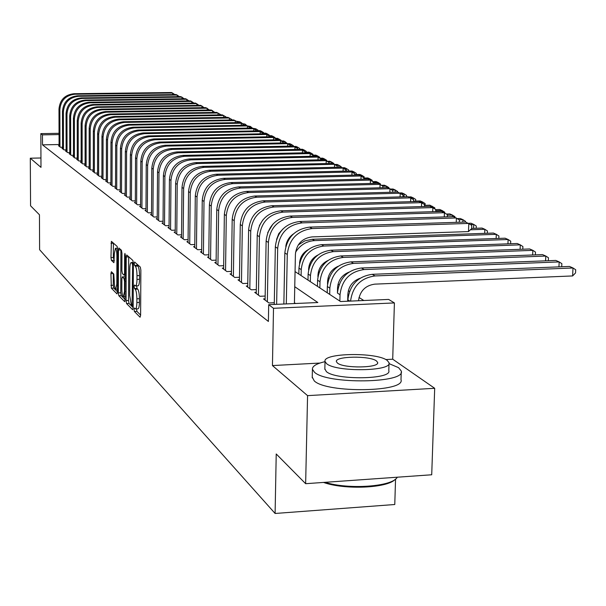 <?xml version="1.0" encoding="UTF-8"?>
<svg xmlns="http://www.w3.org/2000/svg" width="606" height="606" viewBox="0 0 606 606"><rect width="100%" height="100%" fill="white"/><g stroke="black" fill="none" stroke-linecap="round" stroke-linejoin="round"><path stroke-width="0.91" d="M134.024 309.378L134.38 311.476L140.062 317.226L140.622 315.279L140.857 270.102L140.319 267.094L134.608 262.004L134.229 263.413L134.593 265.481L135.327 266.14C136.358 267.557 136.911 270.73 136.994 275.669L136.979 279.404C136.888 283.54 136.411 285.714 135.532 285.918L134.441 285.032L134.131 286.449L134.487 288.532L135.214 289.229C136.244 290.691 136.804 293.887 136.88 298.811L136.865 302.53C136.782 306.613 136.305 308.749 135.441 308.939L134.327 307.992L134.024 309.378M136.547 308.886L136.895 311.363L140.622 315.112M136.774 263.936L137.857 266.049L135.327 266.14M136.661 285.873L137.009 288.433L137.744 289.123L135.214 289.229M111.406 271.738L110.928 273.609L111.368 288.183L116.996 293.88L117.488 292.001L117.617 249.248L117.132 246.422L111.406 241.347L110.966 257.603L111.436 260.391L113.913 262.686L114.329 253.588L115.428 248.316C116.314 248.96 116.806 251.505 116.913 255.952L116.829 284.055L115.754 289.214C114.86 288.524 114.36 285.964 114.261 281.517L113.799 274.056L111.406 271.738M59.085 144.531L42.503 144.849L42.458 134.865L40.837 133.638L59.047 133.32M305.644 483.694L307.568 395.635L434.691 388.302L431.714 474.771L305.644 483.694L276.222 453.977L275.101 513.471L39.61 249.71L39.451 214.774L30.565 205.798L30.3 158.211L40.988 167.362L40.837 133.638M319.93 363.055L272.45 365.57L307.568 395.635M272.45 365.57L273.503 308.295L268.685 304.682L317.839 302.53L294.751 286.714M42.503 144.849L268.39 321.453L268.685 304.682M126.063 300.629L126.556 303.553L132.638 309.711L133.168 307.787L133.373 263.39L132.858 260.444L126.745 254.99L126.23 256.974L126.063 300.629L128.525 300.523L129.025 303.447L133.168 307.621M124.662 301.636L118.821 295.72L118.337 292.857L118.465 250.013L118.89 248.021L121.458 250.278L121.95 253.134L121.889 270.7L122.382 273.579L124.139 275.207L124.563 273.223L124.631 254.815L124.934 253.399L125.344 255.452L124.874 301.629M40.943 157.984L30.3 158.211M265.11 298.856L263.527 298.925L268.935 302.97L274.298 302.735M256.277 292.304L254.74 292.365L259.974 296.281L265.163 296.054M247.725 285.956L246.241 286.017L251.308 289.797L256.323 289.592M239.446 279.805L238.006 279.858L242.915 283.532L247.771 283.335M231.416 273.844L230.03 273.897L234.787 277.457L239.484 277.268M223.644 268.064L222.288 268.117L226.902 271.564L231.454 271.39M216.1 262.466L214.789 262.512L219.258 265.852L223.675 265.686M208.775 257.027L207.51 257.073L211.85 260.315L216.122 260.156M201.669 251.748L200.435 251.793L204.654 254.944L208.805 254.793M194.768 246.619L193.572 246.657L197.67 249.717L201.692 249.581M188.065 241.635L186.898 241.673L190.882 244.65L194.791 244.513M181.55 236.794L180.414 236.832L184.285 239.718L188.087 239.597M175.21 232.083L174.111 232.121L177.876 234.931L181.565 234.81M169.044 227.5L167.976 227.538L171.634 230.272L175.225 230.159M163.044 223.046L162.007 223.076L165.567 225.735L169.059 225.629M157.204 218.705L156.196 218.736L159.666 221.326L163.059 221.22M151.523 214.479L150.538 214.501L153.916 217.031L157.219 216.925M145.978 210.358L145.023 210.388L148.311 212.842L151.53 212.751M140.584 206.343L139.645 206.366L142.857 208.767L145.993 208.676M135.32 202.427L134.411 202.457L137.539 204.79L140.592 204.707M130.192 198.616L129.305 198.639L132.35 200.919L135.327 200.836M125.184 194.89L124.321 194.912L127.29 197.139L130.199 197.056M120.299 191.261L119.458 191.284L122.359 193.45L125.192 193.375M115.534 187.716L114.708 187.739L117.541 189.852L120.306 189.784M110.883 184.254L110.08 184.277L112.845 186.337L115.541 186.269M106.338 180.876L105.55 180.891L108.254 182.914L110.883 182.845M101.899 177.573L101.134 177.588L103.77 179.565L106.338 179.497M97.558 174.346L96.808 174.361L99.392 176.285L101.899 176.225M93.324 171.187L92.589 171.203L95.112 173.089L97.558 173.036M89.173 168.104L88.461 168.12L90.923 169.968L93.324 169.907M85.12 165.09L84.423 165.105L86.832 166.908L89.173 166.855M81.159 162.143L80.477 162.158L82.833 163.915L85.12 163.87M77.28 159.257L76.614 159.272L78.916 160.991L81.159 160.946M73.485 156.431L72.834 156.446L75.091 158.128L77.28 158.083M69.773 153.666L69.129 153.682L71.341 155.333L73.485 155.287M66.137 150.955L65.509 150.97L67.675 152.591L69.766 152.545M62.569 148.311L61.956 148.319L64.077 149.902L66.13 149.864M295.493 303.508L294.425 302.742M62.569 147.235L60.562 147.273L58.487 145.72L59.085 145.713M363.827 300.515L359.01 297.463M349.503 291.456L348.352 290.721M339.034 284.828L338.042 284.199M328.906 278.419L328.066 277.889M319.112 272.223L318.415 271.783M309.621 266.216L309.06 265.86M300.432 260.398L300 260.125M275.101 513.471L394.771 504.51L395.551 479.073M295.061 271.602L340.534 301.538L388.643 299.425L394.408 302.932L273.503 308.295M434.691 388.302L392.711 359.206L394.408 302.932M59.055 134.562L42.458 134.865M392.711 359.206L385.795 359.57M135.555 308.931L137.956 308.825C138.827 308.636 139.304 306.5 139.395 302.424L136.865 302.53M137.744 289.123C138.774 290.592 139.335 293.781 139.418 298.705L139.395 302.424M135.638 285.911L138.054 285.82C138.941 285.608 139.425 283.441 139.516 279.305L136.979 279.404M137.857 266.049C138.895 267.458 139.448 270.632 139.531 275.571L139.516 279.305M128.707 256.739L128.525 300.523M132.078 305.697L132.623 265.443L132.259 263.383L131.229 262.565C130.366 262.792 129.889 264.958 129.805 269.056L129.699 295.478L131.32 304.939L132.078 305.697M125.177 299.576L121.245 295.622L118.821 295.72M120.905 249.786L120.761 292.759L121.245 295.622M121.829 288.865C121.927 293.41 122.45 296.031 123.374 296.743L124.503 291.509L124.533 281.442L124.041 278.54L122.283 276.897L121.859 278.866L121.829 288.865M124.616 276.851L125.26 277.268M113.39 243.089L113.352 257.52L114.314 260.762M113.314 273.586L113.284 285.282L113.754 288.085L117.488 291.842M358.51 300.75C359.934 291.001 365.365 285.464 374.788 284.138L572.617 275.942L572.996 267.981L569.504 266.443L372.251 274.321C357.843 276.389 349.715 284.888 347.882 299.826L347.852 301.212M350.563 301.099C352.609 286.327 360.759 277.942 375.023 275.942L572.996 267.981L575.7 269.746L575.548 272.927L572.617 275.942M294.41 303.561L295.41 254.179C296.607 244.013 302.136 238.256 311.992 236.908L468.491 231.59L468.794 223.417L312.181 228.545C297.372 230.56 289.07 239.203 287.274 254.475L286.305 303.909M468.491 231.59L471.65 228.583L471.771 225.318L465.658 222.038L309.643 227.114C294.895 229.113 286.623 237.719 284.843 252.929L283.858 304.023M395.18 479.361C387.545 488.156 344.617 490.065 323.513 482.429M325.043 482.323C348.639 489.822 392.317 486.686 397.225 477.316L397.301 477.202M325.013 361.668C316.506 363.623 312.302 366.138 312.416 369.221L314.453 372.235C327.013 384.499 406.179 383.31 401.263 371.031L398.604 367.675L389.007 363.615M312.241 377.076L314.256 380.909C326.801 393.377 405.899 392.143 400.998 379.651L401.233 372.122M389.014 363.486L388.802 370.69C392.165 379.5 335.633 380.371 326.361 371.592L324.846 368.812M326.551 363.615C335.83 372.251 392.408 371.417 389.037 362.744L387.181 360.403C376.773 352.018 322.513 352.881 325.021 361.449L326.551 363.615M376.485 360.971C369.902 355.54 334.679 356.093 336.391 361.623L337.413 363.039C343.526 368.577 379.712 368.039 377.636 362.456L376.485 360.971M347.67 301.22L347.844 294.395C348.548 286.418 352.601 281.048 360.009 278.283M558.952 266.867L559.179 261.913L555.793 260.428L361.418 267.996C347.23 270.011 339.239 278.374 337.444 293.062L337.55 287.82C338.178 280.23 341.981 275.01 348.958 272.147M561.717 266.754L561.86 263.663L559.179 261.913L364.092 269.556C349.851 271.586 341.822 279.98 340.027 294.736L339.868 301.099M545.582 260.822L545.794 256.043L542.521 254.603L350.942 261.875C336.966 263.845 329.103 272.064 327.354 286.524L327.202 292.766M548.332 260.716L548.468 257.777L545.794 256.043L353.533 263.383C339.496 265.367 331.603 273.624 329.846 288.138L329.694 294.402M327.528 284.123L327.588 281.449C328.141 274.245 331.694 269.178 338.246 266.246M532.636 254.982L532.841 250.354L529.659 248.96L340.807 255.952C327.035 257.883 319.294 265.966 317.582 280.199L317.446 286.343M535.371 254.876L535.492 252.081L532.841 250.354L343.314 257.414C329.482 259.353 321.71 267.473 319.998 281.76L319.854 287.926M317.915 276.73L317.945 275.283C318.43 268.458 321.741 263.549 327.861 260.55M520.092 249.316L520.281 244.847L517.206 243.498L330.99 250.217C317.415 252.104 309.795 260.057 308.128 274.071L307.992 280.116M522.804 249.217L522.917 246.551L520.281 244.847L333.414 251.634C319.794 253.535 312.143 261.519 310.461 275.586L310.325 281.654M456.25 222.341L456.409 217.963L302.167 222.879C287.585 224.841 279.427 233.34 277.677 248.362L276.631 304.333M459.28 222.243L459.363 219.849L453.379 216.63L299.712 221.493C285.191 223.447 277.063 231.901 275.329 246.862L274.268 304.439M285.797 246.445C286.532 241.165 289.077 236.991 293.433 233.908M444.289 216.918L444.433 212.691L292.486 217.402C278.131 219.319 270.102 227.674 268.397 242.453L267.344 301.78M447.281 216.827L447.364 214.554L441.501 211.403L290.115 216.062C275.821 217.971 267.822 226.288 266.125 241.006L265.087 300.099M276.548 239.514L278.798 233.59L283.032 228.871M432.699 211.668L432.835 207.585L283.123 212.1C268.988 213.979 261.088 222.19 259.421 236.734L258.436 295.13M435.676 211.577L435.744 209.426L430.002 206.335L280.836 210.805C266.754 212.676 258.883 220.849 257.224 235.333L256.255 293.501M267.708 232.628L272.859 224.182M421.481 206.593L421.609 202.646L274.071 206.972C260.148 208.812 252.369 216.887 250.732 231.204L249.816 288.691M432.26 207.335L432.298 206.245L424.435 206.479L424.495 204.464L418.86 201.434L271.852 205.722C257.982 207.547 250.233 215.592 248.611 229.848L247.71 287.108M259.383 225.606L262.799 220.001M308.59 269.867L308.605 269.314C309.03 262.868 312.09 258.118 317.786 255.081M507.934 243.832L508.108 239.506L505.124 238.196L321.483 244.665C308.106 246.513 300.599 254.338 298.963 268.132L298.841 274.094M510.623 243.733L510.729 241.196L508.108 239.506L323.831 246.036C310.401 247.892 302.871 255.747 301.227 269.602L301.099 275.578M410.618 201.669L410.739 197.851L265.299 202.01C251.581 203.813 243.923 211.759 242.332 225.849L241.476 282.449M413.534 201.586L413.595 199.654L408.073 196.677L263.148 200.791C249.483 202.586 241.855 210.502 240.271 224.538L239.431 280.926M299.553 263.36C299.978 257.361 302.795 252.838 307.992 249.808M496.132 238.514L496.299 234.325L498.905 235.999L498.806 238.416M314.544 240.605L312.264 239.279L493.405 233.052L496.299 234.325L314.544 240.605C306.424 241.173 300.091 245.059 295.561 252.27M312.264 239.279L304.841 240.87L298.243 244.953M400.081 196.905L400.195 193.208L256.808 197.2C243.286 198.965 235.749 206.782 234.189 220.66L233.386 276.412M402.975 196.821L403.028 194.996L397.604 192.072L254.725 196.026C241.256 197.776 233.742 205.563 232.189 219.387L231.401 274.927M484.686 233.355L484.845 229.295L487.429 230.954L487.338 233.265M471.657 228.409L482.035 228.068L484.845 229.295L470.385 229.788M287.842 241.249L286.714 242.544M389.863 192.284L389.969 188.708L248.574 192.541C235.249 194.268 227.818 201.965 226.296 215.63L225.546 270.556M392.733 192.208L392.779 190.473L387.461 187.602L246.551 191.398C233.28 193.117 225.879 200.783 224.356 214.403L223.629 269.117M287.092 241.582L288.153 240.665M473.574 228.348L473.718 224.417L476.286 226.061L476.202 228.257M468.529 223.303L470.991 223.22L473.718 224.417L470.521 224.523M379.947 187.807L380.045 184.338L240.59 188.027C227.455 189.716 220.137 197.291 218.637 210.759L217.948 264.875M382.787 187.731L382.84 186.087L377.614 183.27L238.635 186.913C225.538 188.602 218.251 196.147 216.766 209.562L216.084 263.481M462.825 222.129L462.916 219.675L465.469 221.304L465.438 222.046M457.416 218.607L460.265 218.516L462.916 219.675L459.287 219.796M370.327 183.459L370.417 180.103L232.848 183.641C219.895 185.3 212.683 192.761 211.221 206.032L210.577 259.368M373.137 183.383L373.182 181.83L368.054 179.058L230.947 182.565C218.039 184.216 210.858 191.647 209.396 204.866L208.767 258.012M452.364 216.66L452.424 215.069L454.954 216.683L454.932 217.312M446.561 214.047L449.841 213.941L452.424 215.069L447.342 215.228M360.979 179.24L361.062 175.982L225.334 179.384C212.554 181.012 205.449 188.368 204.01 201.442L203.419 254.012M363.767 179.171L363.812 177.694L358.767 174.967L223.485 178.338C210.752 179.959 203.677 187.284 202.245 200.313L201.662 252.702M442.183 211.699L442.221 210.593L444.736 212.191L444.713 212.865M435.744 209.615L439.714 209.494L442.221 210.593L435.699 210.797M351.897 175.142L351.98 171.983L218.031 175.255C205.434 176.854 198.427 184.095 197.018 196.988L196.465 248.824M354.661 175.073L354.699 173.68L349.745 170.998L216.244 174.24C203.684 175.831 196.7 183.05 195.299 195.889L194.761 247.551M424.465 205.336L429.859 205.176L434.797 207.828L434.76 208.805M343.072 171.157L343.147 168.089L210.941 171.24C198.51 172.808 191.602 179.944 190.223 192.655L189.716 243.779M345.814 171.097L345.844 169.771L340.981 167.135L209.206 170.256C196.814 171.816 189.928 178.929 188.557 191.594L188.057 242.536M334.489 167.294L334.565 164.309L204.055 167.339C191.784 168.877 184.974 175.914 183.626 188.451L183.148 238.87M337.209 167.226L337.239 165.976L332.452 163.385L202.366 166.385C190.132 167.915 183.345 174.929 182.005 187.421L181.535 237.666M326.142 163.529L326.21 160.635L197.359 163.552C185.254 165.059 178.535 171.998 177.202 184.36L176.77 234.105M328.838 163.469L328.861 162.279L324.157 159.726L195.715 162.62C183.648 164.128 176.952 171.036 175.626 183.36L175.202 232.931M422.602 203.268L422.647 202.01L425.124 203.578L425.071 205.313M413.55 201.162L420.276 200.965L422.647 202.01L420.322 202.078M413.209 199.412L413.254 197.889L415.716 199.442L415.663 201.101M408.656 196.935L410.944 196.874L413.254 197.889L410.898 197.957M404.02 196.791L404.111 193.875L406.558 195.42L406.512 196.723M399.604 192.95L401.861 192.89L404.111 193.875L401.369 193.95M318.021 159.87L318.082 157.052L190.845 159.863C178.891 161.347 172.263 168.188 170.96 180.391L170.566 229.469M320.688 159.81L320.718 158.689L316.082 156.174L189.246 158.961C177.331 160.439 170.725 167.256 169.43 179.414L169.036 228.326M395.142 192.14L395.203 189.966L397.634 191.496L397.619 192.079M390.552 189.072L393.014 189.004L395.203 189.966L392.105 190.049M310.113 156.31L310.174 153.576L184.512 156.28C172.71 157.734 166.165 164.484 164.893 176.52L164.521 224.955M317.468 156.78L317.483 155.863L315.771 155.113L312.772 155.181L308.227 152.712L182.951 155.394C171.187 156.848 164.673 163.575 163.4 175.566L163.037 223.849M312.787 155.189L312.757 156.25M386.492 187.633L386.53 186.163L388.946 187.678L388.923 188.246M381.575 185.3L384.401 185.224L386.53 186.163L382.833 186.262M302.417 152.841L302.47 150.182L178.346 152.788C166.688 154.219 160.234 160.878 158.977 172.755L158.643 220.561M305.038 152.788L305.06 151.78L300.576 149.349L176.831 151.932C165.211 153.356 158.78 159.992 157.53 171.831L157.204 219.486M378.053 183.459L378.076 182.451L380.47 183.951L380.454 184.595M372.849 181.618L376 181.542L378.076 182.451L373.16 182.58M294.91 149.462L294.963 146.879L172.339 149.387C160.832 150.796 154.462 157.363 153.227 169.089L152.924 216.289M297.516 149.409L297.531 148.462L293.122 146.061L170.862 148.553C159.393 149.955 153.038 156.499 151.811 168.188L151.515 215.236M369.811 179.831L369.834 178.838L372.213 180.323L372.19 181.209M363.797 178.05L367.812 177.944L369.834 178.838L363.774 178.99M287.608 146.175L287.653 143.66L166.491 146.076C155.121 147.463 148.834 153.947 147.622 165.521L147.349 212.123M290.183 146.122L290.198 145.228L285.858 142.864L165.052 145.266C153.719 146.644 147.447 153.098 146.243 164.643L145.978 211.1M361.774 176.422L361.797 175.308L364.161 176.785L364.13 178.043M354.677 174.573L359.82 174.445L361.797 175.308L359.661 175.361M280.48 142.971L280.525 140.516L160.795 142.849C149.561 144.213 143.349 150.614 142.16 162.044L141.918 208.063M283.04 142.918L283.055 142.069L278.775 139.744L159.393 142.062C148.197 143.417 142.001 149.788 140.819 161.188L140.577 207.063M353.927 173.195L353.965 171.869L356.305 173.331L356.275 174.528M349.92 171.074L352.033 171.021L353.965 171.869L351.844 171.922M273.533 139.85L273.579 137.456L155.242 139.713C144.145 141.046 138.009 147.364 136.835 158.651L136.623 204.108M278.904 139.804L278.919 138.941L276.078 139.001L271.867 136.706L153.871 138.933C142.811 140.274 136.698 146.561 135.532 157.818L135.32 203.131M276.078 138.994L276.071 139.797M346.246 171.081L346.314 168.513L348.639 169.96L348.609 171.028M342.345 167.741L344.428 167.688L346.314 168.513L343.92 168.574M266.761 136.804L266.799 134.471L149.826 136.645C138.857 137.963 132.805 144.198 131.654 155.348L131.457 200.253M269.269 136.751L269.284 135.994L265.133 133.737L148.493 135.888C137.562 137.206 131.517 143.417 130.373 154.53L130.184 199.298M338.799 167.188L338.845 165.241L341.155 166.673L341.14 167.211M334.838 164.484L337.012 164.431L338.845 165.241L336.156 165.302M331.527 163.4L331.558 162.037L333.853 163.469L333.838 163.991M327.301 161.31L329.762 161.249L331.558 162.037L328.588 162.105M324.415 159.848L324.437 158.916L326.717 160.332L326.702 160.938M319.945 158.211L322.687 158.151L324.437 158.916L320.71 158.999M260.148 133.828L260.186 131.563L144.546 133.653C133.706 134.956 127.722 141.107 126.593 152.121L126.419 196.488M262.64 133.782L262.648 133.07L258.557 130.843L143.243 132.919C132.441 134.214 126.472 140.35 125.344 151.333L125.184 195.564M253.694 130.934L253.732 128.722L139.395 130.737C128.684 132.017 122.768 138.1 121.654 148.978L121.511 192.814M256.164 130.888L256.171 130.214L252.141 128.017L138.123 130.025C127.442 131.297 121.548 137.357 120.442 148.205L120.299 191.913M247.392 128.101L247.43 125.942L134.365 127.896C123.775 129.154 117.935 135.161 116.837 145.91L116.716 189.231M249.846 128.055L249.854 127.427L245.877 125.26L133.131 127.192C122.571 128.449 116.746 134.434 115.648 145.152L115.534 188.352M312.764 155.969L317.483 155.863L319.748 157.265L319.726 158.075M241.241 125.336L241.271 123.238L129.457 125.116C118.988 126.359 113.216 132.29 112.133 142.918L112.034 185.731M243.673 125.298L243.68 124.707L239.756 122.564L128.252 124.435C117.814 125.669 112.049 131.578 110.974 142.175L110.883 184.875M310.666 153.879L310.689 152.886L312.938 154.272L312.916 155.174M305.045 152.235L309.015 152.151L310.689 152.886L308.704 152.924M235.234 122.639L235.264 120.586L124.669 122.404C114.314 123.624 108.61 129.487 107.542 139.994L107.459 182.323M237.643 122.601L237.65 122.041L233.78 119.935L123.488 121.738C113.163 122.95 107.474 128.798 106.414 139.274L106.338 181.482M304.023 151.136L304.045 149.97L306.28 151.349L306.257 152.204M297.516 149.356L302.409 149.25L304.045 149.97L302.083 150.008M229.363 120.011L229.394 118.003L119.988 119.753C109.747 120.958 104.103 126.752 103.058 137.138L102.997 178.982M231.75 119.965L231.757 119.443L227.939 117.367L118.837 119.102C108.626 120.299 102.997 126.078 101.959 136.433L101.899 178.164M297.531 148.455L297.554 147.122L299.765 148.485L299.75 149.311M294.016 146.455L295.955 146.417L297.554 147.122L295.433 147.167M223.622 117.435L223.652 115.473L115.42 117.17C105.292 118.352 99.71 124.079 98.68 134.343L98.634 175.725M225.993 117.397L226 116.905L222.235 114.852L114.292 116.526C104.187 117.708 98.626 123.419 97.604 133.653L97.558 174.922M291.168 146.107L291.206 144.334L293.402 145.69L293.395 146.182M287.706 143.69L289.638 143.645L291.206 144.334L288.835 144.379M284.971 142.88L284.994 141.607L287.168 143.44M281.275 140.978L283.464 140.94L284.994 141.607L282.388 141.66M275.003 138.335L277.419 138.289L281.086 140.274L281.078 140.857M218.016 114.913L218.039 113.004L110.951 114.64C100.929 115.807 95.415 121.465 94.4 131.616L94.369 172.536M220.364 114.882L220.372 114.42L216.653 112.39L109.845 114.011C99.854 115.178 94.354 120.821 93.347 130.949L93.324 171.756M212.532 112.458L212.554 110.587L106.58 112.163C96.672 113.314 91.218 118.912 90.218 128.949L90.203 169.422M214.857 112.421L211.199 109.989L105.505 111.557C95.619 112.701 90.18 118.284 89.18 128.298L89.173 168.657M207.161 110.05L207.184 108.224L102.308 109.747C92.506 110.883 87.112 116.413 86.12 126.343L86.128 166.377M209.471 110.019L205.858 107.641L101.255 109.156C91.476 110.284 86.097 115.799 85.113 125.707L85.12 165.627M272.958 137.183L272.973 136.335L275.124 137.653L275.109 138.327M268.867 135.744L271.503 135.691L272.973 136.335L269.276 136.403M201.912 107.701L201.934 105.914L98.134 107.383C88.431 108.504 83.098 113.973 82.121 123.798L82.143 163.4M204.207 107.663L200.639 105.338L97.104 106.8C87.431 107.921 82.105 113.375 81.136 123.169L81.159 162.666M267.132 134.684L267.148 133.782L269.291 135.093L269.276 135.729M262.648 133.206L265.716 133.153L267.148 133.782L265.299 133.812M196.776 105.399L196.798 103.649L94.051 105.073C84.446 106.179 79.166 111.587 78.212 121.306L78.242 160.492M199.056 105.361L195.526 103.088L93.044 104.505C83.461 105.603 78.197 110.996 77.242 120.692L77.28 159.772M261.436 132.328L261.451 131.282L263.572 132.578L263.565 133.191M256.164 130.729L260.05 130.661L261.451 131.282L259.618 131.313M191.754 103.141L191.769 101.437L90.052 102.808C80.545 103.899 75.326 109.254 74.379 118.867L74.424 157.636M194.011 103.111L190.526 100.891L89.067 102.247C79.583 103.338 74.379 108.671 73.432 118.261L73.485 156.931M255.853 130.017L255.868 128.828L257.982 130.123L257.967 130.699M252.687 128.26L255.868 128.828L253.967 128.866M186.83 100.937L186.845 99.27L86.143 100.596C76.735 101.672 71.561 106.967 70.629 116.481L70.69 154.848M189.064 100.907L185.633 98.733L85.173 100.051C75.788 101.119 70.637 106.398 69.705 115.89L69.773 154.159M250.376 128.048L250.407 126.434L252.49 128.177M247.263 125.874L250.407 126.434L248.286 126.472M182.012 98.778L182.027 97.142L82.31 98.43C73 99.49 67.88 104.724 66.963 114.14L67.039 152.114M184.232 98.748L180.838 96.619L81.363 97.892C72.076 98.952 66.971 104.171 66.054 113.564L66.137 151.439M245.029 125.275L245.051 124.086L247.119 125.806M241.771 123.533L245.051 124.086L242.726 124.124M177.285 96.665L177.3 95.066L78.56 96.301C69.342 97.354 64.274 102.535 63.372 111.852L63.456 149.44M179.49 96.634L176.134 94.551L77.636 95.778C68.44 96.824 63.388 101.997 62.486 111.292L62.577 148.781M239.794 122.579L239.802 121.783L241.87 123.041L241.862 123.533M236.348 121.245L239.802 121.783L237.287 121.821M172.665 94.597L172.68 93.029L74.886 94.225C65.759 95.263 60.744 100.391 59.85 109.61L59.949 146.819M174.854 94.566L171.536 92.529L73.985 93.71C64.872 94.741 59.873 99.861 58.987 109.057L59.085 146.175M136.895 311.363L134.38 311.476M137.123 265.39L134.593 265.481M137.009 288.433L134.487 288.532M139.418 298.705L136.88 298.811M139.531 275.571L136.994 275.669M128.707 256.883L126.23 256.974M129.025 303.447L126.556 303.553M133.184 305.651L132.237 305.689M133.184 304.318L132.449 304.348M133.365 265.42L132.623 265.443M133.373 263.345L132.259 263.383M133.35 262.633L131.502 262.701M120.761 292.759L118.337 292.857M120.897 249.93L118.465 250.013M125.268 275.116L124.253 275.154M125.275 273.2L124.563 273.223M125.321 254.793L124.631 254.815M125.207 291.478L124.503 291.509M125.245 281.411L124.533 281.442M125.253 278.495L124.041 278.54M124.813 276.844L122.367 276.942M117.511 284.025L116.829 284.055M117.594 255.929L116.913 255.952M113.822 260.3L111.436 260.391M113.352 257.52L110.966 257.603M113.39 243.233L111.004 243.309M113.754 288.085L111.368 288.183M113.284 285.282L110.906 285.381M113.254 273.526L110.928 273.609M349.889 301.129L347.882 299.826M375.023 275.942L372.251 274.321M287.274 254.475L284.843 252.929M312.181 228.545L309.643 227.114M340.027 294.736L337.444 293.062M364.092 269.556L361.418 267.996M329.846 288.138L327.354 286.524M353.533 263.383L350.942 261.875M319.998 281.76L317.582 280.199M343.314 257.414L340.807 255.952M310.461 275.586L308.128 274.071M333.414 251.634L330.99 250.217M277.677 248.362L275.329 246.862M302.167 222.879L299.712 221.493M268.397 242.453L266.125 241.006M292.486 217.402L290.115 216.062M259.421 236.734L257.224 235.333M283.123 212.1L280.836 210.805M250.732 231.204L248.611 229.848M274.071 206.972L271.852 205.722M301.227 269.602L298.963 268.132M323.831 246.036L321.483 244.665M242.332 225.849L240.271 224.538M265.299 202.01L263.148 200.791M234.189 220.66L232.189 219.387M256.808 197.2L254.725 196.026M226.296 215.63L224.356 214.403M248.574 192.541L246.551 191.398M218.637 210.759L216.766 209.562M240.59 188.027L238.635 186.913M211.221 206.032L209.396 204.866M232.848 183.641L230.947 182.565M204.01 201.442L202.245 200.313M225.334 179.384L223.485 178.338M197.018 196.988L195.299 195.889M218.031 175.255L216.244 174.24M190.223 192.655L188.557 191.594M210.941 171.24L209.206 170.256M183.626 188.451L182.005 187.421M204.055 167.339L202.366 166.385M177.202 184.36L175.626 183.36M197.359 163.552L195.715 162.62M170.96 180.391L169.43 179.414M190.845 159.863L189.246 158.961M164.893 176.52L163.4 175.566M184.512 156.28L182.951 155.394M158.977 172.755L157.53 171.831M178.346 152.788L176.831 151.932M153.227 169.089L151.811 168.188M172.339 149.387L170.862 148.553M147.622 165.521L146.243 164.643M166.491 146.076L165.052 145.266M142.16 162.044L140.819 161.188M160.795 142.849L159.393 142.062M136.835 158.651L135.532 157.818M155.242 139.713L153.871 138.933M131.654 155.348L130.373 154.53M149.826 136.645L148.493 135.888M126.593 152.121L125.344 151.333M144.546 133.653L143.243 132.919M121.654 148.978L120.442 148.205M139.395 130.737L138.123 130.025M116.837 145.91L115.648 145.152M134.365 127.896L133.131 127.192M112.133 142.918L110.974 142.175M129.457 125.116L128.252 124.435M107.542 139.994L106.414 139.274M124.669 122.404L123.488 121.738M103.058 137.138L101.959 136.433M119.988 119.753L118.837 119.102M98.68 134.343L97.604 133.653M115.42 117.17L114.292 116.526M94.4 131.616L93.347 130.949M110.951 114.64L109.845 114.011M90.218 128.949L89.18 128.298M106.58 112.163L105.505 111.557M86.12 126.343L85.113 125.707M102.308 109.747L101.255 109.156M82.121 123.798L81.136 123.169M98.134 107.383L97.104 106.8M78.212 121.306L77.242 120.692M94.051 105.073L93.044 104.505M74.379 118.867L73.432 118.261M90.052 102.808L89.067 102.247M70.629 116.481L69.705 115.89M86.143 100.596L85.173 100.051M66.963 114.14L66.054 113.564M82.31 98.43L81.363 97.892M63.372 111.852L62.486 111.292M78.56 96.301L77.636 95.778M59.85 109.61L58.987 109.057M74.886 94.225L73.985 93.71M133.184 305.689L132.169 305.735M133.343 262.481L131.229 262.565M125.268 275.169L124.169 275.207M125.184 296.667L123.465 296.735M124.73 276.798L122.283 276.897M117.496 289.138L115.829 289.206M117.572 248.24L115.428 248.316M377.629 362.918L377.636 362.456M324.839 369.387L325.021 361.449M312.416 369.221L312.226 377.833"/></g></svg>
